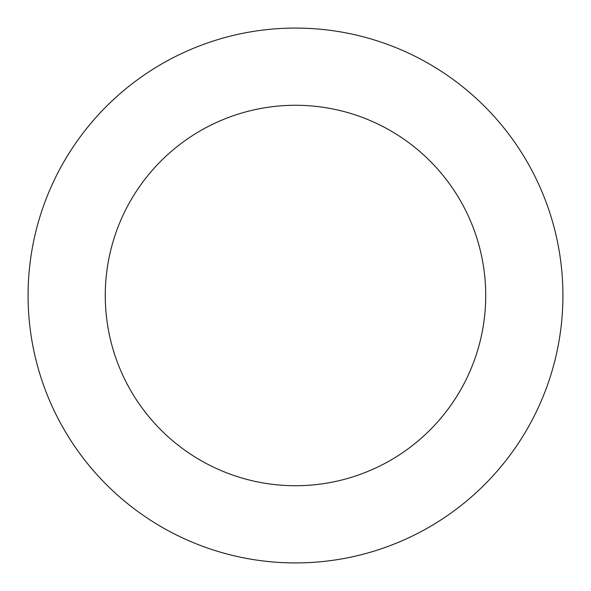 <?xml version="1.0" encoding="UTF-8"?>
<svg xmlns="http://www.w3.org/2000/svg" width="591" height="591" viewBox="0 0 591 591"><rect width="100%" height="100%" fill="white"/><g stroke="black" fill="none" stroke-linecap="round" stroke-linejoin="round"><path stroke-width="0.89" d="M404.355 51.232A267.428 267.428 0 0 0 29.528 323.366A267.428 267.428 0 0 0 452.617 511.902A267.428 267.428 0 0 0 404.355 51.232M372.928 121.746A190.228 190.228 0 0 0 106.306 315.321A190.228 190.228 0 0 0 407.258 449.433A190.228 190.228 0 0 0 372.928 121.746"/></g></svg>
